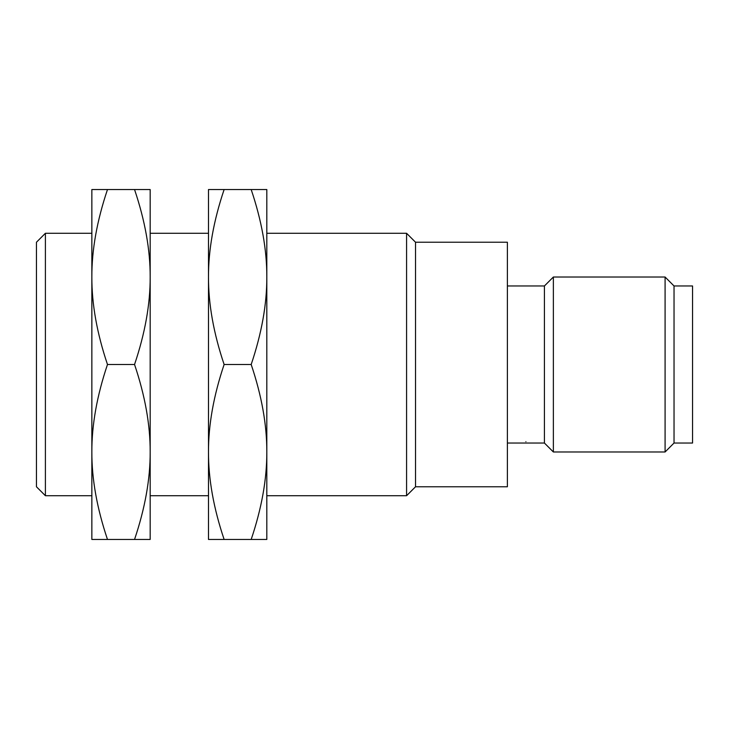 <?xml version="1.0" encoding="UTF-8"?>
<svg xmlns="http://www.w3.org/2000/svg" width="729" height="729" viewBox="0 0 729 729"><rect width="100%" height="100%" fill="white"/><g stroke="black" fill="none" stroke-linecap="round" stroke-linejoin="round"><path stroke-width="1.09" d="M674.033 443.032L692.55 443.032L692.55 285.968L674.033 285.968L674.033 443.032L665.085 451.98L665.085 277.02L674.033 285.968M36.45 364.5L36.45 486.772L45.398 495.72L45.398 233.28L36.45 242.228L36.45 364.5M544.417 443.032L553.366 451.98L553.366 277.02L544.417 285.968L544.417 443.032L507.384 443.032M525.901 441.628C506.792 443.159 506.792 443.159 525.901 441.628C545.01 443.159 545.01 443.159 525.901 441.628M91.854 539.46L91.854 189.54L107.482 189.54C96.948 220.841 91.745 250.001 91.854 277.02C91.745 304.039 96.948 333.199 107.482 364.5C96.948 395.801 91.745 424.961 91.854 451.98C91.745 478.999 96.948 508.159 107.482 539.46L91.854 539.46M415.53 242.228L415.53 486.772L507.384 486.772L507.384 242.228L415.53 242.228L406.582 233.28L266.814 233.28M134.546 189.54L150.174 189.54L150.174 539.46L134.546 539.46C145.08 508.159 150.283 478.999 150.174 451.98C150.283 424.961 145.08 395.801 134.546 364.5C145.08 333.199 150.283 304.039 150.174 277.02C150.283 250.001 145.08 220.841 134.546 189.54L107.482 189.54M107.482 539.46L134.546 539.46M107.482 364.5L134.546 364.5M415.53 486.772L406.582 495.72L406.582 233.28M266.814 451.98C266.923 424.961 261.72 395.801 251.186 364.5C261.72 333.199 266.923 304.039 266.814 277.02L266.814 539.46L251.186 539.46C261.72 508.159 266.923 478.999 266.814 451.98M266.814 364.5L266.814 277.02C266.923 250.001 261.72 220.841 251.186 189.54L266.814 189.54L266.814 277.02M251.186 189.54L224.122 189.54C213.588 220.841 208.385 250.001 208.494 277.02C208.385 304.039 213.588 333.199 224.122 364.5C213.588 395.801 208.385 424.961 208.494 451.98C208.385 478.999 213.588 508.159 224.122 539.46L208.494 539.46L208.494 189.54L224.122 189.54M251.186 364.5L224.122 364.5M251.186 539.46L224.122 539.46M553.366 451.98L665.085 451.98M553.366 277.02L665.085 277.02M91.854 233.28L45.398 233.28M91.854 495.72L45.398 495.72M544.417 285.968L507.384 285.968M406.582 495.72L266.814 495.72M208.494 233.28L150.174 233.28M208.494 495.72L150.174 495.72"/></g></svg>
